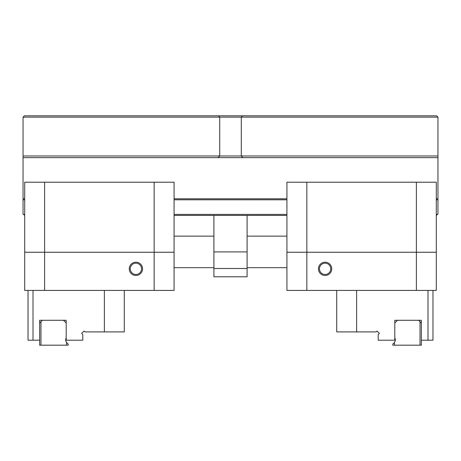 <?xml version="1.0" encoding="UTF-8"?>
<svg xmlns="http://www.w3.org/2000/svg" width="461" height="461" viewBox="0 0 461 461"><rect width="100%" height="100%" fill="white"/><g stroke="black" fill="none" stroke-linecap="round" stroke-linejoin="round"><path stroke-width="0.69" d="M23.05 117.152L23.05 155.985L241.287 155.985L241.287 117.152L23.05 117.152L24.375 115.82L436.625 115.82L437.95 117.152L437.95 214.071L436.29 215.396M218.387 115.82L219.713 117.152L219.713 155.985L218.053 157.645L23.05 157.645L23.05 155.985M437.95 157.645L242.947 157.645L241.287 155.985L437.95 155.985M437.95 117.152L241.287 117.152L242.613 115.82M286.926 215.396L174.074 215.396M24.71 215.396L23.05 214.071L23.05 157.645M437.95 199.797L436.29 199.797M286.926 199.797L174.074 199.797M24.71 199.797L23.05 199.797M23.384 214.4L24.71 214.4M174.074 214.4L286.926 214.4M436.29 214.4L437.616 214.4M23.05 198.8L24.71 198.8M174.074 198.8L286.926 198.8M436.29 198.8L437.95 198.8M242.947 157.645L218.053 157.645M213.904 268.504L247.096 268.504L247.096 276.802L213.904 276.802L213.904 251.908L247.096 251.908L213.904 251.908L213.904 215.396M247.096 215.396L247.096 268.504M124.286 290.413L124.286 331.903L84.812 331.903L83.971 331.061L81.62 333.407L82.796 334.582L82.796 340.201L66.2 340.201L66.2 320.286L39.646 320.286L39.646 323.023L40.971 321.697L40.971 345.18L66.534 345.18L66.534 342.54A4.979 4.979 0 0 1 66.2 337.619M33.008 340.201L28.029 340.201L28.029 290.413L24.71 290.413L24.71 252.242L44.625 252.242L24.71 252.242L24.71 182.204L44.625 182.204L44.625 290.413L33.008 290.413L33.008 340.201L39.646 340.201M104.37 331.903L104.37 290.413M28.029 290.413L33.008 290.413M174.074 252.242L154.158 252.242L154.158 182.204L174.074 182.204L174.074 290.413L154.158 290.413L154.158 252.242L44.625 252.242L174.074 252.242M44.625 182.204L154.158 182.204M174.074 267.674L213.904 267.674M286.926 267.674L247.096 267.674M135.903 262.2A6.638 6.638 0 0 1 141.654 272.157A6.638 6.638 0 0 1 130.152 272.157A6.638 6.638 0 0 1 135.903 262.2M44.625 290.413L154.158 290.413M135.903 263.196A5.641 5.641 0 0 1 140.789 271.656A5.641 5.641 0 0 1 131.016 271.656A5.641 5.641 0 0 1 135.903 263.196M42.383 320.286L40.971 321.697M66.2 323.023L63.462 320.286M66.534 342.54L68.193 344.102L68.193 345.18L66.534 345.18M40.971 345.18L39.646 345.18L39.646 323.023M356.63 290.413L356.63 331.903L336.714 331.903L336.714 290.413M356.63 331.903L376.188 331.903L377.029 331.061L379.38 333.407L378.204 334.582L378.204 340.201L394.8 340.201L394.8 320.286L397.538 320.286L394.8 323.023M427.992 290.413L432.971 290.413L432.971 340.201L427.992 340.201L427.992 290.413L416.375 290.413L416.375 252.242L306.842 252.242L306.842 290.413L416.375 290.413M421.354 340.201L427.992 340.201M394.466 345.18L392.807 345.18L392.807 344.102L394.466 342.54L394.466 345.18L420.029 345.18L420.029 321.697L421.354 323.023L421.354 320.286L397.538 320.286M306.842 290.413L286.926 290.413L286.926 252.242L436.29 252.242L436.29 290.413L432.971 290.413M325.097 275.476A6.638 6.638 0 0 1 319.346 265.519A6.638 6.638 0 0 1 330.848 265.519A6.638 6.638 0 0 1 325.097 275.476M325.097 274.479A5.641 5.641 0 0 0 329.984 266.014A5.641 5.641 0 0 0 320.211 266.014A5.641 5.641 0 0 0 325.097 274.479M421.354 323.023L421.354 345.18L420.029 345.18M394.466 342.54A4.979 4.979 0 0 0 394.8 337.619M420.029 321.697L418.617 320.286M394.38 342.673L394.968 341.578M306.842 252.242L286.926 252.242L286.926 182.204L306.842 182.204L306.842 252.242M416.375 182.204L436.29 182.204L436.29 252.242L416.375 252.242L416.375 182.204L306.842 182.204M174.074 236.141L213.904 236.141M286.926 236.141L247.096 236.141"/></g></svg>
